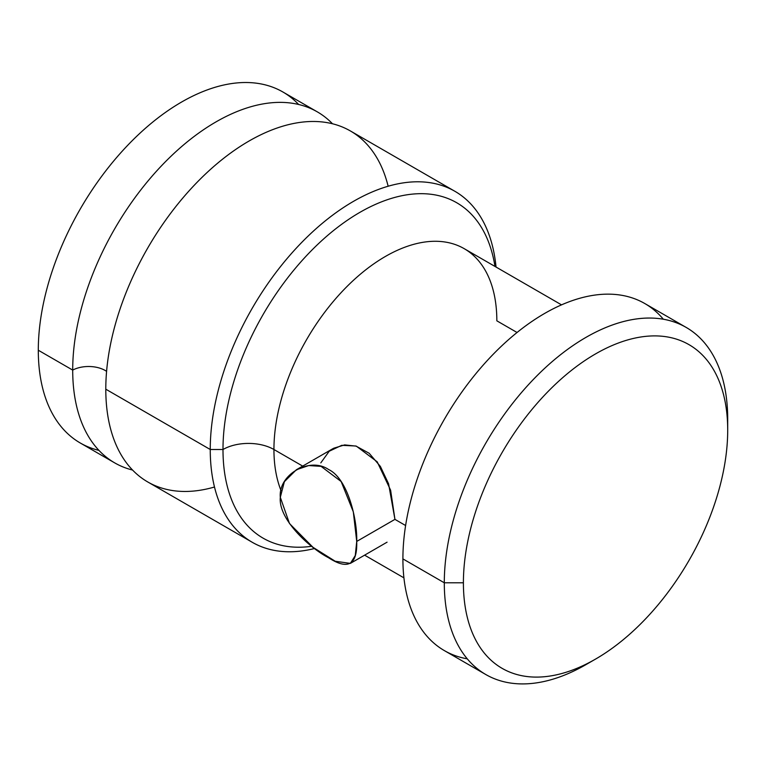 <?xml version="1.0" encoding="UTF-8"?>
<svg xmlns="http://www.w3.org/2000/svg" width="766" height="766" viewBox="0 0 766 766"><rect width="100%" height="100%" fill="white"/><g stroke="black" fill="none" stroke-linecap="round" stroke-linejoin="round"><path stroke-width="1.15" d="M298.644 104.482A202.645 116.997 120 0 0 138.234 134.826A202.645 116.997 120 0 0 38.3 350.234A202.645 116.997 120 0 0 98.938 450.379M114.67 462.865L80.267 442.997A202.645 116.997 -60 0 1 38.3 350.234L72.703 370.093A202.645 116.997 120 0 0 114.67 462.865A202.645 116.997 120 0 0 132.575 470.056A202.645 116.997 120 0 1 72.703 370.093L38.3 350.234A202.645 116.997 -60 0 1 126.754 146.296A202.645 116.997 -60 0 1 282.913 92.006L317.315 111.865A202.645 116.997 120 0 0 161.157 166.155A202.645 116.997 120 0 0 72.703 370.093A23.42 13.52 180 0 1 106.589 371.366A23.42 13.52 0 0 0 72.703 370.093A202.645 116.997 120 0 1 172.187 155.115A202.645 116.997 120 0 1 332.501 123.776A202.645 116.997 120 0 0 317.315 111.865M214.49 487.013A202.645 116.997 -60 0 1 105.794 389.195A202.645 116.997 -60 0 1 231.658 152.3A202.645 116.997 -60 0 1 388.142 186.234M252.225 542.271L147.761 481.967A202.645 116.997 -60 0 1 105.794 389.195L210.248 449.508A202.645 116.997 120 0 0 252.225 542.271A202.645 116.997 120 0 0 314.567 548.504A202.645 116.997 -60 0 1 210.248 449.508L105.794 389.195A202.645 116.997 -60 0 1 194.248 185.257A202.645 116.997 -60 0 1 350.407 130.967L454.87 191.28A202.645 116.997 120 0 0 298.711 245.57A202.645 116.997 120 0 0 210.248 449.508A202.645 116.997 -60 0 1 345.973 205.92A202.645 116.997 -60 0 1 496.042 267.047A202.645 116.997 120 0 0 454.87 191.28M222.992 449.508L210.248 449.508L222.992 449.508A193.645 111.798 120 0 0 311.647 546.282A193.645 111.798 120 0 1 222.992 449.508A36.031 20.797 180 0 1 273.941 449.508A36.031 20.797 0 0 0 222.992 449.508A193.645 111.798 120 0 1 348.597 219.421A193.645 111.798 120 0 1 494.97 266.424A193.645 111.798 120 0 0 348.597 219.421A193.645 111.798 120 0 0 222.992 449.508M561.526 304.858L464.196 248.663A157.614 91.001 -60 0 0 342.737 290.889A157.614 91.001 -60 0 0 273.941 449.508L302.694 466.111L273.941 449.508A157.614 91.001 -60 0 0 281.007 490.537A157.614 91.001 -60 0 1 273.941 449.508A157.614 91.001 -60 0 1 342.737 290.889A157.614 91.001 -60 0 1 464.196 248.663A157.614 91.001 -60 0 1 496.837 320.82L517.05 332.492M333.65 448.244L344.652 444.902L356.353 446.157L377.198 461.812L390.612 490.192L394.94 519.367L356.726 541.428L353.317 511.86L341.157 481.536L321.059 466.36L308.727 465.556L296.365 469.759L284.377 481.68L280.308 497.306C278.135 474.451 309.857 456.565 328.518 469.472C348.013 478.597 357.444 520.238 356.726 541.428C357.425 564.915 348.023 570.344 328.518 557.715C309.857 548.111 278.135 519.348 280.308 497.306L289.491 523.542L312.997 547.317L335.23 561.258L350.349 563.393L355.28 555.542L356.726 541.428L394.94 519.367L405.607 525.524L394.94 519.367L388.573 483.777L380.367 466.417L369.174 453.271L355.836 446.004L341.751 445.324L329.208 451.241L320.801 462.884M663.337 319.231A200.395 115.695 120 0 0 504.267 343.522A200.395 115.695 120 0 0 402.906 558.893A200.395 115.695 120 0 0 467.27 658.837M485.797 674.53L444.404 650.631A200.395 115.695 -60 0 1 402.906 558.893L444.299 582.792A200.395 115.695 120 0 0 485.797 674.53A200.395 115.695 120 0 0 590.864 661.7M595.555 659.086L586 664.601A200.395 115.695 -60 0 1 444.299 582.792L463.401 582.792A186.885 107.901 120 0 0 595.555 659.086A186.885 107.901 120 0 0 727.7 430.205L727.7 419.174L727.7 430.205A186.885 107.901 120 0 0 595.555 353.902A186.885 107.901 120 0 0 463.401 582.792L444.299 582.792L402.906 558.893A200.395 115.695 -60 0 1 490.374 357.224A200.395 115.695 -60 0 1 644.8 303.537L686.192 327.436A200.395 115.695 120 0 0 531.776 381.123A200.395 115.695 120 0 0 444.299 582.792A200.395 115.695 -60 0 1 586 337.356A200.395 115.695 -60 0 1 727.7 419.174A200.395 115.695 120 0 0 686.192 327.436M727.7 430.205A186.885 107.901 120 0 0 595.555 353.902A186.885 107.901 120 0 0 463.401 582.792A186.885 107.901 120 0 0 595.555 659.095A186.885 107.901 120 0 0 727.7 430.205M364.606 555.159L403.921 577.851M350.368 563.383L387.069 542.184M296.327 469.778L333.038 448.589"/></g></svg>

